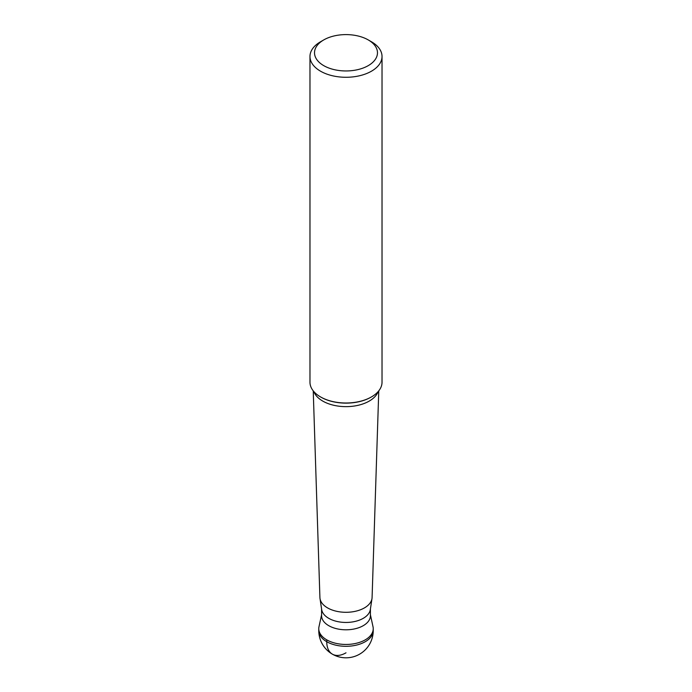 <?xml version="1.0" encoding="UTF-8"?>
<svg xmlns="http://www.w3.org/2000/svg" width="692" height="692" viewBox="0 0 692 692"><rect width="100%" height="100%" fill="white"/><g stroke="black" fill="none" stroke-linecap="round" stroke-linejoin="round"><path stroke-width="1.04" d="M321.581 614.816L318.977 626.77A27.23 15.726 0 0 0 334.028 642.851A27.23 15.726 0 0 0 365.255 639.849A27.23 15.726 180 0 1 335.577 643.257A27.23 15.726 180 0 1 318.77 628.734L318.77 630.585A27.23 15.726 0 0 0 335.577 645.108A27.23 15.726 0 0 0 365.255 641.7A27.23 15.726 0 0 0 373.23 630.585L373.23 628.734A27.23 15.726 180 0 1 365.255 639.849A27.23 15.726 0 0 0 373.023 626.77L370.419 614.816M321.581 608.969L321.581 615.698A24.419 14.1 0 0 0 336.658 628.725A24.419 14.1 0 0 0 363.265 625.672A24.419 14.1 0 0 0 370.419 615.698L370.419 608.969M320.007 598.545A26.097 15.068 180 0 0 337.073 611.391A26.097 15.068 180 0 0 364.45 607.887A26.097 15.068 0 0 0 371.993 598.545L370.324 609.574A24.419 14.1 180 0 1 363.265 618.319A24.419 14.1 180 0 1 337.653 621.598A24.419 14.1 180 0 1 321.676 609.574L320.007 598.545A26.097 15.068 180 0 1 319.912 597.516L313.234 390.859M309.973 56.484L309.973 382.209A36.027 20.795 0 0 0 320.526 396.914A36.027 20.795 0 0 0 371.474 396.914L371.111 397.122A35.517 20.509 0 0 0 371.12 397.122L371.474 396.914A36.027 20.795 0 0 0 382.027 382.209L382.027 56.484A36.027 20.795 180 0 1 371.474 71.189A36.027 20.795 180 0 1 332.212 75.696A36.027 20.795 180 0 1 309.973 56.484A36.027 20.795 180 0 1 320.526 41.779L323.735 39.928A31.486 18.182 180 0 1 368.265 39.928A31.486 18.182 180 0 1 368.265 65.628A31.486 18.182 180 0 1 323.735 65.636A31.486 18.182 180 0 1 323.735 39.928L320.526 41.779M368.265 39.928L371.474 41.779A36.027 20.795 180 0 1 382.027 56.484M371.993 598.545A26.097 15.068 0 0 0 372.088 597.516L378.766 390.859M326.745 639.849L326.745 641.7A27.23 15.726 120 0 0 346 652.816M378.152 391.594A32.861 18.969 180 0 1 369.234 401.083A32.861 18.969 180 0 1 336.649 405.858A32.861 18.969 180 0 1 313.848 391.594M320.707 397.018A35.517 20.509 0 0 0 320.88 397.122A35.517 20.509 0 0 0 371.111 397.122L371.12 397.122M318.77 630.585A27.23 27.23 0 0 0 359.615 654.165A27.23 27.23 0 0 0 373.23 630.585"/></g></svg>
